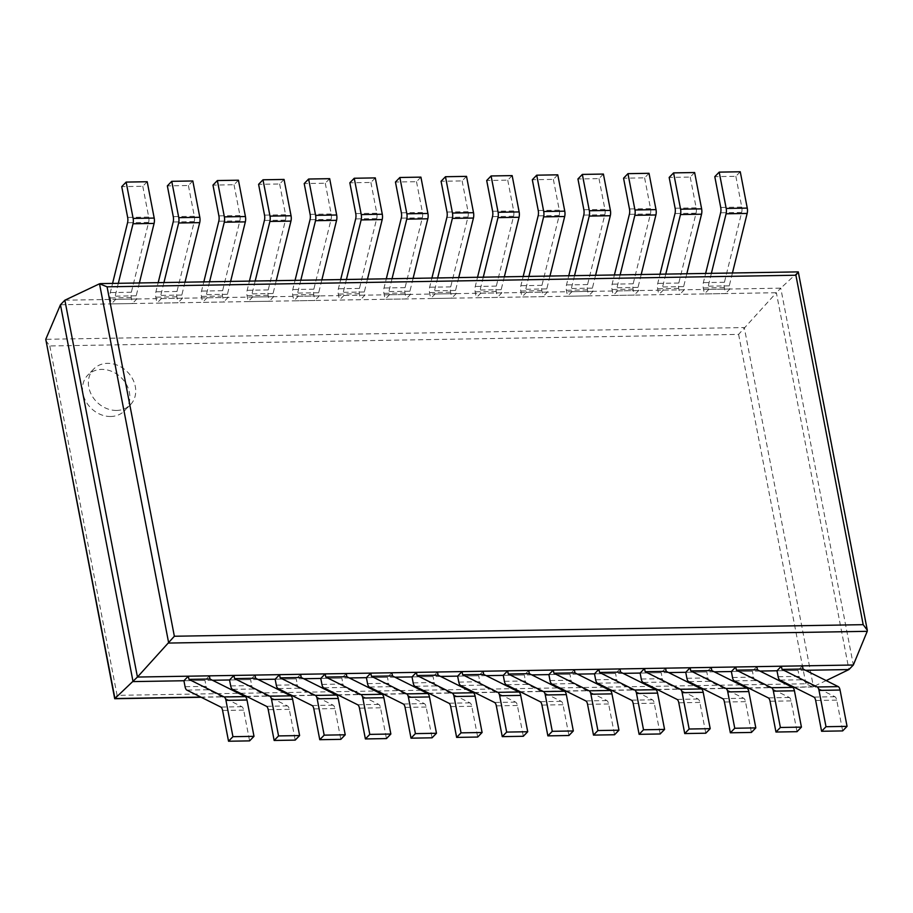 <?xml version="1.0" encoding="UTF-8"?>
<svg xmlns="http://www.w3.org/2000/svg" width="913" height="913" viewBox="0 0 913 913"><rect width="100%" height="100%" fill="white"/><g stroke="black" fill="none" stroke-linecap="round" stroke-linejoin="round"><path stroke-width="0.68" stroke-dasharray="4.57 3.42" d="M64.869 300.206L780.763 288.166L798.282 271.88M60.463 304.759L776.358 292.719L780.763 288.166L853.335 665.006M45.696 340.423L49.816 345.97L738.606 334.386L776.358 292.719L848.93 669.56M805.54 670.29L776.986 670.77L798.042 670.416L799.183 676.373L778.138 676.727M759.924 671.055L731.37 671.534L752.415 671.181L753.567 677.138L732.511 677.492M714.297 671.82L685.743 672.299L706.799 671.945L707.952 677.914L686.896 678.268M668.681 672.584L640.127 673.064L661.183 672.71L662.324 678.679L641.268 679.032M623.054 673.36L594.5 673.84L615.556 673.486L616.709 679.443L595.653 679.797M577.438 674.125L548.884 674.604L569.94 674.25L571.082 680.208L550.025 680.562M531.822 674.89L503.257 675.369L524.313 675.015L525.466 680.972L504.41 681.326M486.195 675.654L457.641 676.134L478.697 675.78L479.85 681.749L458.794 682.102M440.58 676.419L412.025 676.91L433.082 676.556L434.223 682.513L413.167 682.867M394.952 677.195L366.398 677.674L387.454 677.32L388.607 683.278L367.551 683.632M349.337 677.96L320.783 678.439L341.839 678.085L342.98 684.042L321.924 684.396M303.709 678.724L275.155 679.204L296.211 678.85L297.364 684.807L276.308 685.172M258.094 679.489L229.54 679.968L250.596 679.614L251.748 685.583L230.692 685.937M212.478 680.265L183.924 680.744L204.98 680.39L206.121 686.348L185.065 686.702M826.197 680.596L812.559 686.987L805.882 683.769L117.092 695.352L114.696 698.707M110.713 416.499A25.61 21.456 -135.9 0 1 85.868 401.355A25.61 21.456 -135.9 0 1 87.785 375.129A25.61 21.456 -135.9 0 1 121.098 377.548A25.61 21.456 -135.9 0 1 124.567 410.77A25.61 21.456 -135.9 0 1 110.713 416.499M116.579 410.439A25.61 21.456 -135.9 0 1 91.745 395.295A25.61 21.456 -135.9 0 1 93.651 369.069A25.61 21.456 -135.9 0 1 126.975 371.477A25.61 21.456 -135.9 0 1 130.445 404.71A25.61 21.456 -135.9 0 1 116.579 410.439M147.198 181.733L142.782 186.286L121.737 186.64M142.782 186.286L148.716 217.066A5.798 2.431 89 0 1 148.614 222.395L131.358 292.24A5.798 2.431 -91 0 0 131.255 297.581L132.408 303.55L111.352 303.903L110.199 297.935A5.798 2.431 -91 0 1 110.302 292.605L112.573 283.407M118.325 283.304L115.141 296.166L115.757 299.35L111.352 303.903M139.381 282.95L136.197 295.812L136.813 298.996L132.408 303.55M136.197 295.812L115.141 296.166M136.813 298.996L115.757 299.35M206.121 686.348A5.798 2.431 89 0 0 207.902 689.749L241.877 706.708A5.798 2.431 -91 0 1 243.657 710.109L249.591 740.877M209.385 675.837L204.98 680.39M192.814 180.968L188.409 185.522L167.353 185.875M188.409 185.522L194.332 216.29A5.798 2.431 89 0 1 194.241 221.631L176.974 291.475A5.798 2.431 -91 0 0 176.882 296.816L178.024 302.774L156.968 303.127L155.826 297.17A5.798 2.431 -91 0 1 155.918 291.829L158.189 282.642M163.941 282.539L160.768 295.401L161.373 298.585L156.968 303.127M184.997 282.185L181.824 295.047L182.429 298.231L178.024 302.774M181.824 295.047L160.768 295.401M182.429 298.231L161.373 298.585M251.748 685.583A5.798 2.431 89 0 0 253.529 688.984L287.504 705.943A5.798 2.431 -91 0 1 289.284 709.333L295.207 740.112M255.001 675.072L250.596 679.614M238.43 180.203L234.025 184.746L212.969 185.111M234.025 184.746L239.959 215.525A5.798 2.431 89 0 1 239.857 220.866L222.601 290.711A5.798 2.431 -91 0 0 222.498 296.052L223.651 302.009L202.595 302.363L201.442 296.405A5.798 2.431 -91 0 1 201.545 291.064L203.816 281.866M209.568 281.775L206.384 294.637L207 297.821L202.595 302.363M230.612 281.421L227.44 294.283L228.056 297.467L223.651 302.009M227.44 294.283L206.384 294.637M228.056 297.467L207 297.821M297.364 684.807A5.798 2.431 89 0 0 299.144 688.208L333.119 705.167A5.798 2.431 -91 0 1 334.9 708.568L340.823 739.347M300.617 674.308L296.211 678.85M284.057 179.439L279.652 183.981L258.596 184.335M279.652 183.981L285.575 214.76A5.798 2.431 89 0 1 285.472 220.101L268.217 289.946A5.798 2.431 -91 0 0 268.125 295.287L269.267 301.244L248.21 301.598L247.069 295.641A5.798 2.431 -91 0 1 247.161 290.3L249.432 281.101M255.184 281.01L252.011 293.86L252.616 297.045L248.21 301.598M276.24 280.656L273.067 293.507L273.672 296.691L269.267 301.244M273.067 293.507L252.011 293.86M273.672 296.691L252.616 297.045M342.98 684.042A5.798 2.431 89 0 0 344.76 687.443L378.735 704.402A5.798 2.431 -91 0 1 380.516 707.803L386.45 738.583M346.244 673.532L341.839 678.085M329.673 178.674L325.268 183.216L304.212 183.57M325.268 183.216L331.191 213.996A5.798 2.431 89 0 1 331.099 219.337L313.844 289.181A5.798 2.431 -91 0 0 313.741 294.511L314.894 300.48L293.838 300.834L292.685 294.865A5.798 2.431 -91 0 1 292.788 289.535L295.059 280.337M300.799 280.245L297.627 293.096L298.243 296.28L293.838 300.834M321.855 279.892L318.683 292.742L319.299 295.926L314.894 300.48M318.683 292.742L297.627 293.096M319.299 295.926L298.243 296.28M388.607 683.278A5.798 2.431 89 0 0 390.387 686.679L424.362 703.638A5.798 2.431 -91 0 1 426.143 707.039L432.066 737.818M391.86 672.767L387.454 677.32M375.3 177.898L370.895 182.452L349.839 182.805M370.895 182.452L376.818 213.231A5.798 2.431 89 0 1 376.715 218.561L359.46 288.405A5.798 2.431 -91 0 0 359.357 293.746L360.509 299.704L339.453 300.069L338.301 294.1A5.798 2.431 -91 0 1 338.403 288.759L340.675 279.572M346.426 279.469L343.242 292.331L343.859 295.515L339.453 300.069M367.483 279.116L364.298 291.977L364.915 295.161L360.509 299.704M364.298 291.977L343.242 292.331M364.915 295.161L343.859 295.515M434.223 682.513A5.798 2.431 89 0 0 436.003 685.914L469.978 702.873A5.798 2.431 -91 0 1 471.759 706.274L477.693 737.042M437.487 672.002L433.082 676.556M420.916 177.133L416.511 181.687L395.455 182.041M416.511 181.687L422.434 212.455A5.798 2.431 89 0 1 422.342 217.796L405.075 287.641A5.798 2.431 -91 0 0 404.984 292.982L406.125 298.939L385.069 299.293L383.928 293.335A5.798 2.431 -91 0 1 384.019 287.994L386.302 278.807M392.042 278.705L388.87 291.567L389.486 294.751L385.069 299.293M413.098 278.351L409.926 291.213L410.53 294.397L406.125 298.939M409.926 291.213L388.87 291.567M410.53 294.397L389.486 294.751M479.85 681.749A5.798 2.431 89 0 0 481.63 685.138L515.605 702.108A5.798 2.431 -91 0 1 517.386 705.498L523.309 736.277M483.103 671.238L478.697 675.78M466.532 176.369L462.126 180.911L441.07 181.265M462.126 180.911L468.061 211.69A5.798 2.431 89 0 1 467.958 217.032L450.702 286.876A5.798 2.431 -91 0 0 450.6 292.217L451.752 298.174L430.696 298.528L429.544 292.571A5.798 2.431 -91 0 1 429.646 287.23L431.917 278.031M437.669 277.94L434.485 290.802L435.102 293.986L430.696 298.528M458.725 277.586L455.541 290.437L456.158 293.632L451.752 298.174M455.541 290.437L434.485 290.802M456.158 293.632L435.102 293.986M525.466 680.972A5.798 2.431 89 0 0 527.246 684.373L561.221 701.332A5.798 2.431 -91 0 1 563.001 704.733L568.925 735.513M528.73 670.473L524.313 675.015M512.159 175.604L507.754 180.146L486.697 180.5M507.754 180.146L513.677 210.926A5.798 2.431 89 0 1 513.574 216.267L496.318 286.111A5.798 2.431 -91 0 0 496.227 291.452L497.368 297.41L476.312 297.764L475.171 291.806A5.798 2.431 -91 0 1 475.262 286.465L477.533 277.267M483.285 277.175L480.112 290.026L480.717 293.21L476.312 297.764M504.341 276.822L501.169 289.672L501.773 292.856L497.368 297.41M501.169 289.672L480.112 290.026M501.773 292.856L480.717 293.21M571.082 680.208A5.798 2.431 89 0 0 572.862 683.609L606.837 700.568A5.798 2.431 -91 0 1 608.617 703.969L614.552 734.748M574.345 669.697L569.94 674.25M557.775 174.828L553.369 179.382L532.313 179.735M553.369 179.382L559.292 210.161A5.798 2.431 89 0 1 559.201 215.491L541.945 285.347A5.798 2.431 -91 0 0 541.843 290.676L542.995 296.645L521.939 296.999L520.787 291.03A5.798 2.431 -91 0 1 520.889 285.701L523.16 276.502M528.901 276.399L525.728 289.261L526.345 292.445L521.939 296.999M549.957 276.046L546.784 288.907L547.401 292.092L542.995 296.645M546.784 288.907L525.728 289.261M547.401 292.092L526.345 292.445M616.709 679.443A5.798 2.431 89 0 0 618.489 682.844L652.464 699.803A5.798 2.431 -91 0 1 654.244 703.204L660.167 733.972M619.961 668.932L615.556 673.486M603.402 174.063L598.996 178.617L577.94 178.971M598.996 178.617L604.92 209.385A5.798 2.431 89 0 1 604.817 214.726L587.561 284.571A5.798 2.431 -91 0 0 587.458 289.912L588.611 295.869L567.555 296.223L566.402 290.266A5.798 2.431 -91 0 1 566.505 284.924L568.776 275.737M574.528 275.635L571.344 288.497L571.96 291.681L567.555 296.223M595.584 275.281L592.4 288.143L593.016 291.327L588.611 295.869M592.4 288.143L571.344 288.497M593.016 291.327L571.96 291.681M662.324 678.679A5.798 2.431 89 0 0 664.105 682.079L698.08 699.038A5.798 2.431 -91 0 1 699.86 702.428L705.795 733.207M665.588 668.168L661.183 672.71M649.017 173.299L644.612 177.852L623.556 178.206M644.612 177.852L650.535 208.621A5.798 2.431 89 0 1 650.444 213.962L633.177 283.806A5.798 2.431 -91 0 0 633.086 289.147L634.227 295.104L613.171 295.458L612.03 289.501A5.798 2.431 -91 0 1 612.132 284.16L614.403 274.961M620.144 274.87L616.971 287.732L617.587 290.916L613.171 295.458M641.2 274.516L638.027 287.378L638.644 290.562L634.227 295.104M638.027 287.378L616.971 287.732M638.644 290.562L617.587 290.916M707.952 677.914A5.798 2.431 89 0 0 709.732 681.303L743.707 698.262A5.798 2.431 -91 0 1 745.487 701.663L751.41 732.443M711.204 667.403L706.799 671.945M694.633 172.534L690.228 177.076L669.172 177.43M690.228 177.076L696.163 207.856A5.798 2.431 89 0 1 696.06 213.197L678.804 283.041A5.798 2.431 -91 0 0 678.701 288.382L679.854 294.34L658.798 294.694L657.645 288.736A5.798 2.431 -91 0 1 657.748 283.395L660.019 274.197M665.771 274.105L662.587 286.956L663.203 290.14L658.798 294.694M686.827 273.752L683.643 286.602L684.259 289.786L679.854 294.34M683.643 286.602L662.587 286.956M684.259 289.786L663.203 290.14M753.567 677.138A5.798 2.431 89 0 0 755.348 680.539L789.323 697.498A5.798 2.431 -91 0 1 791.103 700.899L797.026 731.678M756.831 666.627L752.415 671.181M740.26 171.77L735.855 176.312L714.799 176.666M735.855 176.312L741.778 207.091A5.798 2.431 89 0 1 741.676 212.432L724.42 282.277A5.798 2.431 -91 0 0 724.329 287.606L725.47 293.575L704.414 293.929L703.272 287.96A5.798 2.431 -91 0 1 703.364 282.631L705.635 273.432M711.387 273.341L708.214 286.191L708.819 289.375L704.414 293.929M732.443 272.987L729.27 285.837L729.875 289.022L725.47 293.575M729.27 285.837L708.214 286.191M729.875 289.022L708.819 289.375M799.183 676.373A5.798 2.431 89 0 0 800.975 679.774L834.939 696.733A5.798 2.431 -91 0 1 836.719 700.134L842.653 730.914M802.447 665.862L798.042 670.416M867.236 631.317L798.053 272.04L99.517 283.795M793.933 687.124L813.449 686.793L744.278 327.562L45.764 339.305M792.164 687.158L748.306 687.888M746.549 687.923L702.69 688.664M700.933 688.687L657.075 689.429M655.306 689.452L611.448 690.194M609.69 690.228L565.832 690.958M564.063 690.993L520.205 691.723M518.447 691.757L474.589 692.499M472.831 692.522L428.973 693.264M427.204 693.287L383.346 694.028M381.588 694.063L337.73 694.793M335.961 694.827L292.103 695.558M290.345 695.592L246.487 696.334M244.73 696.357L200.871 697.098M738.606 334.386L805.882 683.769M49.816 345.97L117.092 695.352M148.716 217.066L127.66 217.42M148.614 222.395L127.558 222.749M131.358 292.24L110.302 292.605M131.255 297.581L110.199 297.935M243.657 710.109L222.601 710.462M241.877 706.708L220.82 707.061M207.902 689.749L186.845 690.102M194.332 216.29L173.276 216.643M194.241 221.631L173.185 221.985M176.974 291.475L155.918 291.829M176.882 296.816L155.826 297.17M289.284 709.333L268.228 709.686M287.504 705.943L266.448 706.297M253.529 688.984L232.473 689.338M239.959 215.525L218.903 215.879M239.857 220.866L218.8 221.22M222.601 290.711L201.545 291.064M222.498 296.052L201.442 296.405M334.9 708.568L313.844 708.922M333.119 705.167L312.063 705.521M299.144 688.208L278.088 688.562M285.575 214.76L264.519 215.114M285.472 220.101L264.416 220.455M268.217 289.946L247.161 290.3M268.125 295.287L247.069 295.641M380.516 707.803L359.46 708.157M378.735 704.402L357.679 704.756M344.76 687.443L323.704 687.797M331.191 213.996L310.135 214.35M331.099 219.337L310.043 219.691M313.844 289.181L292.788 289.535M313.741 294.511L292.685 294.865M426.143 707.039L405.087 707.392M424.362 703.638L403.306 703.991M390.387 686.679L369.331 687.033M376.818 213.231L355.762 213.585M376.715 218.561L355.659 218.915M359.46 288.405L338.403 288.759M359.357 293.746L338.301 294.1M471.759 706.274L450.702 706.628M469.978 702.873L448.922 703.227M436.003 685.914L414.947 686.268M422.434 212.455L401.378 212.809M422.342 217.796L401.286 218.15M405.075 287.641L384.019 287.994M404.984 292.982L383.928 293.335M517.386 705.498L496.33 705.852M515.605 702.108L494.549 702.462M481.63 685.138L460.574 685.492M468.061 211.69L447.005 212.044M467.958 217.032L446.902 217.385M450.702 286.876L429.646 287.23M450.6 292.217L429.544 292.571M563.001 704.733L541.945 705.087M561.221 701.332L540.165 701.686M527.246 684.373L506.19 684.727M513.677 210.926L492.621 211.28M513.574 216.267L492.518 216.621M496.318 286.111L475.262 286.465M496.227 291.452L475.171 291.806M608.617 703.969L587.561 704.322M606.837 700.568L585.781 700.922M572.862 683.609L551.817 683.963M559.292 210.161L538.248 210.515M559.201 215.491L538.145 215.856M541.945 285.347L520.889 285.701M541.843 290.676L520.787 291.03M654.244 703.204L633.188 703.558M652.464 699.803L631.408 700.157M618.489 682.844L597.433 683.198M604.92 209.385L583.864 209.75M604.817 214.726L583.761 215.08M587.561 284.571L566.505 284.924M587.458 289.912L566.402 290.266M699.86 702.428L678.804 702.793M698.08 699.038L677.024 699.392M664.105 682.079L643.049 682.433M650.535 208.621L629.479 208.974M650.444 213.962L629.388 214.315M633.177 283.806L612.132 284.16M633.086 289.147L612.03 289.501M745.487 701.663L724.431 702.017M743.707 698.262L722.651 698.616M709.732 681.303L688.676 681.657M696.163 207.856L675.106 208.21M696.06 213.197L675.004 213.551M678.804 283.041L657.748 283.395M678.701 288.382L657.645 288.736M791.103 700.899L770.047 701.252M789.323 697.498L768.267 697.852M755.348 680.539L734.292 680.893M741.778 207.091L720.722 207.445M741.676 212.432L720.631 212.786M724.42 282.277L703.364 282.631M724.329 287.606L703.272 287.96M836.719 700.134L815.674 700.488M834.939 696.733L813.882 697.087M800.975 679.774L779.919 680.128M812.559 686.987L794.264 687.295M792.495 687.318L748.637 688.06M746.88 688.082L703.021 688.824M701.264 688.859L657.406 689.589M655.637 689.623L611.778 690.354M610.021 690.388L566.163 691.13M564.394 691.152L520.536 691.894M518.778 691.917L474.92 692.659M473.162 692.693L429.304 693.424M427.535 693.458L383.677 694.2M381.919 694.222L338.061 694.964M336.292 694.987L292.434 695.729M290.676 695.763L246.818 696.493M245.061 696.528L201.202 697.258M93.651 369.069L87.785 375.129M130.445 404.71L124.567 410.77"/><path stroke-width="1.37" d="M45.764 339.305L60.463 304.759L64.869 300.206L99.517 283.795L107.072 286.819L174.36 636.247L137.441 677.047L114.707 698.719L45.764 339.305L114.947 698.548L200.871 697.098M805.54 670.29L848.93 669.56L853.335 665.006L867.236 631.317L867.304 630.21L863.184 624.663L174.36 636.247M100.396 283.612L798.282 271.88L795.896 275.235L107.072 286.819M64.869 300.206L137.441 677.047L853.335 665.006M60.463 304.759L133.036 681.6L183.924 680.744L185.065 686.702A5.798 2.431 89 0 0 186.845 690.102L220.82 707.061A5.798 2.431 -91 0 1 222.601 710.462L228.535 741.23L249.591 740.877L253.997 736.335L232.941 736.688L228.535 741.23M776.986 670.77L778.138 676.727A5.798 2.431 89 0 0 779.919 680.128L813.882 697.087A5.798 2.431 -91 0 1 815.674 700.488L821.597 731.267L842.653 730.914L847.059 726.36L840.063 690.034A5.798 2.431 -91 0 0 838.282 686.633L803.063 669.046L802.447 665.862L781.391 666.216L776.986 670.77L759.924 671.055M731.37 671.534L732.511 677.492A5.798 2.431 89 0 0 734.292 680.893L768.267 697.852A5.798 2.431 -91 0 1 770.047 701.252L775.97 732.032L797.026 731.678L801.431 727.125L794.436 690.799A5.798 2.431 -91 0 0 792.655 687.398L757.436 669.811L756.831 666.627L735.775 666.981L731.37 671.534L714.297 671.82M685.743 672.299L686.896 678.268A5.798 2.431 89 0 0 688.676 681.657L722.651 698.616A5.798 2.431 -91 0 1 724.431 702.017L730.354 732.797L751.41 732.443L755.816 727.889L748.82 691.563A5.798 2.431 -91 0 0 747.039 688.162L711.82 670.587L711.204 667.403L690.148 667.757L685.743 672.299L668.681 672.584M640.127 673.064L641.268 679.032A5.798 2.431 89 0 0 643.049 682.433L677.024 699.392A5.798 2.431 -91 0 1 678.804 702.793L684.739 733.561L705.795 733.207L710.2 728.665L703.204 692.328A5.798 2.431 -91 0 0 701.424 688.938L666.193 671.352L665.588 668.168L644.532 668.521L640.127 673.064L623.054 673.36M594.5 673.84L595.653 679.797A5.798 2.431 89 0 0 597.433 683.198L631.408 700.157A5.798 2.431 -91 0 1 633.188 703.558L639.111 734.326L660.167 733.972L664.573 729.43L657.577 693.104A5.798 2.431 -91 0 0 655.796 689.703L620.578 672.116L619.961 668.932L598.905 669.286L594.5 673.84L577.438 674.125M548.884 674.604L550.025 680.562A5.798 2.431 89 0 0 551.817 683.963L585.781 700.922A5.798 2.431 -91 0 1 587.561 704.322L593.496 735.102L614.552 734.748L618.957 730.195L611.961 693.869A5.798 2.431 -91 0 0 610.181 690.468L574.962 672.881L574.345 669.697L553.289 670.051L548.884 674.604L531.822 674.89M503.257 675.369L504.41 681.326A5.798 2.431 89 0 0 506.19 684.727L540.165 701.686A5.798 2.431 -91 0 1 541.945 705.087L547.868 735.867L568.925 735.513L573.33 730.959L566.334 694.633A5.798 2.431 -91 0 0 564.554 691.232L529.335 673.657L528.73 670.473L507.674 670.827L503.257 675.369L486.195 675.654M457.641 676.134L458.794 682.102A5.798 2.431 89 0 0 460.574 685.492L494.549 702.462A5.798 2.431 -91 0 1 496.33 705.852L502.253 736.631L523.309 736.277L527.714 731.735L520.718 695.398A5.798 2.431 -91 0 0 518.938 691.997L483.719 674.422L483.103 671.238L462.046 671.591L457.641 676.134L440.58 676.419M412.025 676.91L413.167 682.867A5.798 2.431 89 0 0 414.947 686.268L448.922 703.227A5.798 2.431 -91 0 1 450.702 706.628L456.637 737.396L477.693 737.042L482.098 732.5L475.102 696.163A5.798 2.431 -91 0 0 473.322 692.773L438.092 675.186L437.487 672.002L416.431 672.356L412.025 676.91L394.952 677.195M366.398 677.674L367.551 683.632A5.798 2.431 89 0 0 369.331 687.033L403.306 703.991A5.798 2.431 -91 0 1 405.087 707.392L411.01 738.172L432.066 737.818L436.471 733.265L429.475 696.939A5.798 2.431 -91 0 0 427.695 693.538L392.476 675.951L391.86 672.767L370.804 673.121L366.398 677.674L349.337 677.96M320.783 678.439L321.924 684.396A5.798 2.431 89 0 0 323.704 687.797L357.679 704.756A5.798 2.431 -91 0 1 359.46 708.157L365.394 738.937L386.45 738.583L390.855 734.029L383.859 697.703A5.798 2.431 -91 0 0 382.079 694.302L346.86 676.716L346.244 673.532L325.188 673.885L320.783 678.439L303.709 678.724M275.155 679.204L276.308 685.172A5.798 2.431 89 0 0 278.088 688.562L312.063 705.521A5.798 2.431 -91 0 1 313.844 708.922L319.767 739.701L340.823 739.347L345.228 734.794L338.232 698.468A5.798 2.431 -91 0 0 336.452 695.067L301.233 677.492L300.617 674.308L279.572 674.661L275.155 679.204L258.094 679.489M229.54 679.968L230.692 685.937A5.798 2.431 89 0 0 232.473 689.338L266.448 706.297A5.798 2.431 -91 0 1 268.228 709.686L274.151 740.466L295.207 740.112L299.612 735.57L292.616 699.232A5.798 2.431 -91 0 0 290.836 695.843L255.617 678.256L255.001 675.072L233.945 675.426L229.54 679.968L212.478 680.265M848.93 669.56L826.197 680.596M139.381 282.95L154.092 223.411A5.798 2.431 89 0 0 154.194 218.07L147.198 181.733L126.142 182.086L121.737 186.64L127.66 217.42A5.798 2.431 89 0 1 127.558 222.749L112.573 283.407M126.142 182.086L133.138 218.424A5.798 2.431 89 0 1 133.036 223.765L118.325 283.304M253.997 736.335L247.001 700.009L225.945 700.362L232.941 736.688M225.945 700.362A5.798 2.431 -91 0 0 224.164 696.961L188.934 679.375L188.329 676.191L183.924 680.744M188.329 676.191L209.385 675.837L209.99 679.021L188.934 679.375M247.001 700.009A5.798 2.431 -91 0 0 245.22 696.608L209.99 679.021M184.997 282.185L199.707 222.635A5.798 2.431 89 0 0 199.81 217.294L192.814 180.968L171.758 181.322L167.353 185.875L173.276 216.643A5.798 2.431 89 0 1 173.185 221.985L158.189 282.642M171.758 181.322L178.754 217.659A5.798 2.431 89 0 1 178.651 222.989L163.941 282.539M292.616 699.232L271.56 699.586L278.556 735.924L274.151 740.466M271.56 699.586A5.798 2.431 -91 0 0 269.78 696.197L234.561 678.61L233.945 675.426M299.612 735.57L278.556 735.924M255.617 678.256L234.561 678.61M230.612 281.421L245.335 221.87A5.798 2.431 89 0 0 245.426 216.529L238.43 180.203L217.374 180.557L212.969 185.111L218.903 215.879A5.798 2.431 89 0 1 218.8 221.22L203.816 281.866M217.374 180.557L224.37 216.883A5.798 2.431 89 0 1 224.278 222.224L209.568 281.775M338.232 698.468L317.176 698.822L324.172 735.148L319.767 739.701M317.176 698.822A5.798 2.431 -91 0 0 315.396 695.421L280.177 677.845L279.572 674.661M345.228 734.794L324.172 735.148M301.233 677.492L280.177 677.845M276.24 280.656L290.95 221.106A5.798 2.431 89 0 0 291.053 215.765L284.057 179.439L263.001 179.793L258.596 184.335L264.519 215.114A5.798 2.431 89 0 1 264.416 220.455L249.432 281.101M263.001 179.793L269.997 216.119A5.798 2.431 89 0 1 269.894 221.46L255.184 281.01M383.859 697.703L362.803 698.057L369.799 734.383L365.394 738.937M362.803 698.057A5.798 2.431 -91 0 0 361.023 694.656L325.804 677.069L325.188 673.885M390.855 734.029L369.799 734.383M346.86 676.716L325.804 677.069M321.855 279.892L336.577 220.341A5.798 2.431 89 0 0 336.669 215L329.673 178.674L308.617 179.028L304.212 183.57L310.135 214.35A5.798 2.431 89 0 1 310.043 219.691L295.059 280.337M308.617 179.028L315.613 215.354A5.798 2.431 89 0 1 315.521 220.695L300.799 280.245M429.475 696.939L408.419 697.292L415.415 733.618L411.01 738.172M408.419 697.292A5.798 2.431 -91 0 0 406.639 693.891L371.42 676.305L370.804 673.121M436.471 733.265L415.415 733.618M392.476 675.951L371.42 676.305M367.483 279.116L382.193 219.565A5.798 2.431 89 0 0 382.296 214.235L375.3 177.898L354.244 178.252L349.839 182.805L355.762 213.585A5.798 2.431 89 0 1 355.659 218.915L340.675 279.572M354.244 178.252L361.24 214.589A5.798 2.431 89 0 1 361.137 219.919L346.426 279.469M475.102 696.163L454.046 696.528L461.042 732.854L456.637 737.396M454.046 696.528A5.798 2.431 -91 0 0 452.266 693.127L417.036 675.54L416.431 672.356M482.098 732.5L461.042 732.854M438.092 675.186L417.036 675.54M413.098 278.351L427.809 218.8A5.798 2.431 89 0 0 427.912 213.459L420.916 177.133L399.86 177.487L395.455 182.041L401.378 212.809A5.798 2.431 89 0 1 401.286 218.15L386.302 278.807M399.86 177.487L406.856 213.813A5.798 2.431 89 0 1 406.753 219.154L392.042 278.705M520.718 695.398L499.662 695.752L506.658 732.089L502.253 736.631M499.662 695.752A5.798 2.431 -91 0 0 497.882 692.351L462.663 674.775L462.046 671.591M527.714 731.735L506.658 732.089M483.719 674.422L462.663 674.775M458.725 277.586L473.436 218.036A5.798 2.431 89 0 0 473.527 212.695L466.532 176.369L445.476 176.723L441.07 181.265L447.005 212.044A5.798 2.431 89 0 1 446.902 217.385L431.917 278.031M445.476 176.723L452.471 213.049A5.798 2.431 89 0 1 452.38 218.39L437.669 277.94M566.334 694.633L545.278 694.987L552.274 731.313L547.868 735.867M545.278 694.987A5.798 2.431 -91 0 0 543.497 691.586L508.279 674.011L507.674 670.827M573.33 730.959L552.274 731.313M529.335 673.657L508.279 674.011M504.341 276.822L519.052 217.271A5.798 2.431 89 0 0 519.155 211.93L512.159 175.604L491.103 175.958L486.697 180.5L492.621 211.28A5.798 2.431 89 0 1 492.518 216.621L477.533 277.267M491.103 175.958L498.099 212.284A5.798 2.431 89 0 1 497.996 217.625L483.285 277.175M611.961 693.869L590.905 694.222L597.901 730.548L593.496 735.102M590.905 694.222A5.798 2.431 -91 0 0 589.125 690.821L553.906 673.235L553.289 670.051M618.957 730.195L597.901 730.548M574.962 672.881L553.906 673.235M549.957 276.046L564.679 216.507A5.798 2.431 89 0 0 564.77 211.165L557.775 174.828L536.718 175.182L532.313 179.735L538.248 210.515A5.798 2.431 89 0 1 538.145 215.856L523.16 276.502M536.718 175.182L543.714 211.519A5.798 2.431 89 0 1 543.623 216.86L528.901 276.399M657.577 693.104L636.521 693.458L643.517 729.784L639.111 734.326M636.521 693.458A5.798 2.431 -91 0 0 634.74 690.057L599.521 672.47L598.905 669.286M664.573 729.43L643.517 729.784M620.578 672.116L599.521 672.47M595.584 275.281L610.295 215.73A5.798 2.431 89 0 0 610.398 210.401L603.402 174.063L582.346 174.417L577.94 178.971L583.864 209.75A5.798 2.431 89 0 1 583.761 215.08L568.776 275.737M582.346 174.417L589.341 210.755A5.798 2.431 89 0 1 589.239 216.084L574.528 275.635M703.204 692.328L682.148 692.682L689.144 729.019L684.739 733.561M682.148 692.682A5.798 2.431 -91 0 0 680.368 689.292L645.149 671.706L644.532 668.521M710.2 728.665L689.144 729.019M666.193 671.352L645.149 671.706M641.2 274.516L655.911 214.966A5.798 2.431 89 0 0 656.013 209.625L649.017 173.299L627.961 173.653L623.556 178.206L629.479 208.974A5.798 2.431 89 0 1 629.388 214.315L614.403 274.961M627.961 173.653L634.957 209.979A5.798 2.431 89 0 1 634.855 215.32L620.144 274.87M748.82 691.563L727.764 691.917L734.76 728.254L730.354 732.797M727.764 691.917A5.798 2.431 -91 0 0 725.983 688.516L690.764 670.941L690.148 667.757M755.816 727.889L734.76 728.254M711.82 670.587L690.764 670.941M686.827 273.752L701.538 214.201A5.798 2.431 89 0 0 701.629 208.86L694.633 172.534L673.589 172.888L669.172 177.43L675.106 208.21A5.798 2.431 89 0 1 675.004 213.551L660.019 274.197M673.589 172.888L680.584 209.214A5.798 2.431 89 0 1 680.482 214.555L665.771 274.105M794.436 690.799L773.391 691.152L780.387 727.478L775.97 732.032M773.391 691.152A5.798 2.431 -91 0 0 771.599 687.751L736.38 670.165L735.775 666.981M801.431 727.125L780.387 727.478M757.436 669.811L736.38 670.165M732.443 272.987L747.154 213.437A5.798 2.431 89 0 0 747.256 208.096L740.26 171.77L719.204 172.123L714.799 176.666L720.722 207.445A5.798 2.431 89 0 1 720.631 212.786L705.635 273.432M719.204 172.123L726.2 208.449A5.798 2.431 89 0 1 726.097 213.79L711.387 273.341M840.063 690.034L819.007 690.388L826.003 726.714L821.597 731.267M819.007 690.388A5.798 2.431 -91 0 0 817.226 686.987L782.007 669.4L781.391 666.216M847.059 726.36L826.003 726.714M803.063 669.046L782.007 669.4M99.517 283.795L168.7 643.06L867.236 631.317M795.896 275.235L863.184 624.663M793.933 687.124L792.164 687.158M748.306 687.888L746.549 687.923M702.69 688.664L700.933 688.687M657.075 689.429L655.306 689.452M611.448 690.194L609.69 690.228M565.832 690.958L564.063 690.993M520.205 691.723L518.447 691.757M474.589 692.499L472.831 692.522M428.973 693.264L427.204 693.287M383.346 694.028L381.588 694.063M337.73 694.793L335.961 694.827M292.103 695.558L290.345 695.592M246.487 696.334L244.73 696.357M154.194 218.07L133.138 218.424M154.092 223.411L133.036 223.765M245.22 696.608L224.164 696.961M199.81 217.294L178.754 217.659M199.707 222.635L178.651 222.989M290.836 695.843L269.78 696.197M245.426 216.529L224.37 216.883M245.335 221.87L224.278 222.224M336.452 695.067L315.396 695.421M291.053 215.765L269.997 216.119M290.95 221.106L269.894 221.46M382.079 694.302L361.023 694.656M336.669 215L315.613 215.354M336.577 220.341L315.521 220.695M427.695 693.538L406.639 693.891M382.296 214.235L361.24 214.589M382.193 219.565L361.137 219.919M473.322 692.773L452.266 693.127M427.912 213.459L406.856 213.813M427.809 218.8L406.753 219.154M518.938 691.997L497.882 692.351M473.527 212.695L452.471 213.049M473.436 218.036L452.38 218.39M564.554 691.232L543.497 691.586M519.155 211.93L498.099 212.284M519.052 217.271L497.996 217.625M610.181 690.468L589.125 690.821M564.77 211.165L543.714 211.519M564.679 216.507L543.623 216.86M655.796 689.703L634.74 690.057M610.398 210.401L589.341 210.755M610.295 215.73L589.239 216.084M701.424 688.938L680.368 689.292M656.013 209.625L634.957 209.979M655.911 214.966L634.855 215.32M747.039 688.162L725.983 688.516M701.629 208.86L680.584 209.214M701.538 214.201L680.482 214.555M792.655 687.398L771.599 687.751M747.256 208.096L726.2 208.449M747.154 213.437L726.097 213.79M838.282 686.633L817.226 686.987M798.293 271.891L867.304 630.21M794.264 687.295L792.495 687.318M748.637 688.06L746.88 688.082M703.021 688.824L701.264 688.859M657.406 689.589L655.637 689.623M611.778 690.354L610.021 690.388M566.163 691.13L564.394 691.152M520.536 691.894L518.778 691.917M474.92 692.659L473.162 692.693M429.304 693.424L427.535 693.458M383.677 694.2L381.919 694.222M338.061 694.964L336.292 694.987M292.434 695.729L290.676 695.763M246.818 696.493L245.061 696.528M201.202 697.258L114.707 698.719"/></g></svg>
